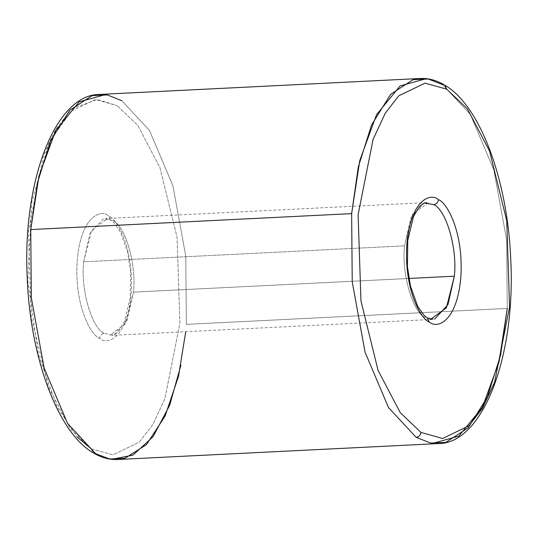 <?xml version="1.0" encoding="UTF-8"?>
<svg xmlns="http://www.w3.org/2000/svg" width="538" height="538" viewBox="0 0 538 538"><rect width="100%" height="100%" fill="white"/><g stroke="black" fill="none" stroke-linecap="round" stroke-linejoin="round"><path stroke-width="0.4" stroke-dasharray="2.69 2.02" d="M104.305 333.399C91.803 328.415 80.438 289.041 83.652 261.804C80.438 289.041 91.803 328.415 104.305 333.399C101.635 333.829 100.055 335.47 99.557 338.315C91.487 335.968 74.15 306.223 77.183 260.762C80.949 215.745 101.043 208.805 108.75 216.068C101.043 208.805 80.949 215.745 77.183 260.762C74.15 306.223 91.487 335.968 99.557 338.315C107.264 345.578 127.358 338.644 131.124 293.627C134.164 248.159 116.827 218.415 108.75 216.068L110.613 220.008L108.75 216.068C116.827 218.415 134.164 248.159 131.124 293.627C127.358 338.644 107.264 345.578 99.557 338.315C100.055 335.47 101.635 333.829 104.305 333.399L113.774 335.019L127.069 320.54L133.451 292.141C136.659 264.904 125.3 225.53 112.792 220.553C125.3 225.53 136.659 264.904 133.451 292.141L125.488 323.802L109.597 335.322M507.253 308.429L506.675 240.197L493.844 169.867L470.414 114.533L442.707 84.701L470.414 114.533L493.844 169.867L506.675 240.197L507.253 308.429L186.356 324.374L185.771 256.142L172.94 185.812L149.517 130.478L121.81 100.653L149.517 130.478L172.94 185.812L185.771 256.142L186.356 324.374L507.253 308.429M434.677 319.068L425.208 317.447C412.7 312.47 401.341 273.096 404.549 245.859C401.341 273.096 412.7 312.47 425.208 317.447M91.252 448.813L93.108 452.754L91.252 448.813L112.973 454.866L139.268 442.169L152.725 424.798L164.904 398.665L179.887 323.331L177.049 237.137L159.914 167.58L137.748 125.354L117.055 105.569L137.748 125.354L159.914 167.58L177.049 237.137L179.887 323.331L164.904 398.665L152.725 424.798L139.268 442.169L112.973 454.866L91.252 448.813L70.559 429.028L48.393 386.809L31.265 317.245L28.427 231.058L43.403 155.717L55.582 129.584L69.039 112.213L95.34 99.517L117.055 105.569L97.412 99.483L73.713 108.145L49.409 141.198L31.715 202.577L27.841 281.031L38.38 354.347L57.156 406.963L77.432 437.28M112.792 220.553L103.323 218.932L90.028 233.405L83.652 261.804L404.549 245.859L83.652 261.804L91.615 230.15L107.506 218.63M408.907 278.455L133.451 292.141L408.907 278.455M428.403 202.678L412.511 214.198L404.549 245.859L410.931 217.46L424.226 202.981M426.547 202.611L105.65 218.562L110.613 220.008L114.177 222.934L120.33 231.77L127.526 251.831L130.579 271.522L130.223 297.716L124.54 321.314L119.012 330.789L116.215 333.473L113.821 334.851L111.453 335.389L432.35 319.438"/><path stroke-width="0.81" d="M105.28 94.641L79.194 101.877L55.629 130.64L38.884 176.43L30.747 229.571L351.644 213.626L352.229 281.858L365.06 352.188L388.483 407.522L416.19 437.347C418.867 436.917 420.447 435.276 420.945 432.431L400.252 412.646L378.086 370.42L360.951 300.863L358.113 214.669L373.096 139.335L385.275 113.202L398.732 95.831L425.027 83.134L446.748 89.187L425.027 83.134L398.732 95.831L385.275 113.202L373.096 139.335L358.113 214.669L360.951 300.863L378.086 370.42L400.252 412.646L420.945 432.431L442.66 438.483L468.961 425.787L482.418 408.416L494.597 382.283L509.573 306.942L506.735 220.755L489.607 151.191L467.441 108.972L446.748 89.187L444.892 85.246L446.748 89.187L467.441 108.972L489.607 151.191L506.735 220.755L509.573 306.942L494.597 382.283L482.418 408.416L468.961 425.787L442.66 438.483L420.945 432.431C420.447 435.276 418.867 436.917 416.19 437.347L430.582 443.03L445.78 442.411L468.208 427.777L487.32 397.172L500.602 355.107L507.253 308.429L499.116 361.57L482.371 407.36L458.806 436.123L432.72 443.359M430.494 319.37L446.385 307.85L454.348 276.196C457.562 248.959 446.197 209.585 433.695 204.601C436.365 204.171 437.945 202.53 438.443 199.685C430.736 192.422 410.642 199.356 406.876 244.373C403.836 289.841 421.173 319.585 429.25 321.932C421.173 319.585 403.836 289.841 406.876 244.373C410.642 199.356 430.736 192.422 438.443 199.685C446.513 202.032 463.85 231.777 460.817 277.238C457.051 322.255 436.957 329.195 429.25 321.932L427.387 317.992L429.25 321.932C436.957 329.195 457.051 322.255 460.817 277.238C463.85 231.777 446.513 202.032 438.443 199.685C437.945 202.53 436.365 204.171 433.695 204.601C446.197 209.585 457.562 248.959 454.348 276.196L447.972 304.595L434.677 319.068M185.731 331.697L178.495 376.358L165.119 416.002L146.477 444.61L124.877 458.356L109.678 458.981L93.108 452.754L95.293 453.299L67.586 423.467L44.156 368.133L31.325 297.803L30.747 229.571L31.325 297.803L44.156 368.133L67.586 423.467L95.293 453.299M416.19 437.347L388.483 407.522L365.06 352.188L352.229 281.858L351.644 213.626L359.787 160.485L376.526 114.695L400.09 85.925L426.183 78.696M454.348 276.196L408.907 278.455L454.348 276.196M442.707 84.701L428.322 79.019L413.123 79.644L390.689 94.271L371.576 124.883L358.295 166.948L351.644 213.626L30.747 229.571L37.398 182.893L50.68 140.828L69.792 110.223L92.22 95.589L107.418 94.97L121.81 100.653M111.817 459.304L132.987 455.114L153.108 436.668L169.672 405.235L180.943 365.094M77.432 437.28L91.252 448.813M424.226 202.981L433.695 204.601M444.892 85.246C480.111 105.468 507.919 180.546 510.791 260.446C515.673 356.943 482.7 443.581 438.524 443.568L117.62 459.513C109.362 459.909 101.191 457.656 93.108 452.754C57.889 432.532 30.081 357.454 27.209 277.554C22.327 181.057 55.3 94.419 99.476 94.432L420.38 78.487C428.638 78.091 436.809 80.344 444.892 85.246M432.35 319.438L427.387 317.992L423.823 315.066L417.67 306.23L410.474 286.169L407.421 266.478L407.777 240.284L413.46 216.686L418.988 207.211L421.785 204.527L424.179 203.149L426.547 202.611"/></g></svg>
